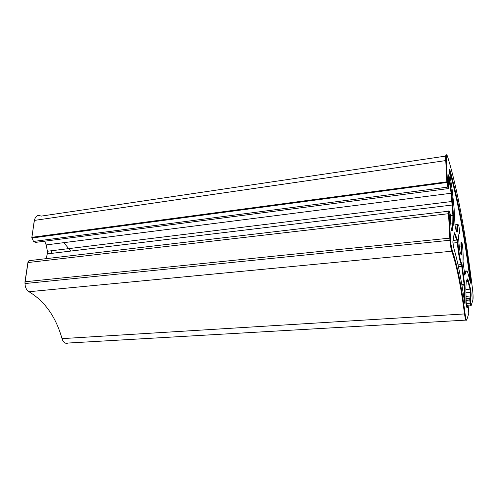 <?xml version="1.0" encoding="UTF-8"?>
<svg xmlns="http://www.w3.org/2000/svg" width="498" height="498" viewBox="0 0 498 498"><rect width="100%" height="100%" fill="white"/><g stroke="black" fill="none" stroke-linecap="round" stroke-linejoin="round"><path stroke-width="0.75" d="M454.182 233.612L456.859 240.048L453.068 240.434M450.597 240.683L450.285 240.715M457.88 242.619L457.301 242.626C458.552 255.231 459.965 262.546 461.546 264.569L464.043 283.991L464.559 283.872L462.007 264.04C460.476 262.054 459.1 254.92 457.88 242.619L457.351 239.532L456.859 240.048L457.301 242.626L452.9 243.068M462.007 264.04L461.546 264.569L458.054 264.874M462.524 266.343L458.465 266.791M457.351 239.532L454.562 232.827L457.351 239.563L457.78 242.034L457.413 242.613L459.038 252.704C460.333 260.896 461.148 263.081 462.013 264.071L464.572 284.047L464.111 284.669L464.043 283.991L461.746 284.171M465.829 320.121L68.089 343.041C65.406 344.012 63.383 342.543 62.026 338.634L62.779 340.551M42.473 235.896L42.741 236.562M44.615 241.206L46.152 244.916L44.658 241.2M51.387 253.401L51.35 250.762M70.741 251.054L63.806 242.663M51.917 250.693L51.966 251.907L51.792 250.706M466.234 271.422C466.757 270.258 467.429 271.229 468.245 274.323L470.486 282.97C470.84 283.723 470.878 282.665 470.598 279.776C464.908 235.492 457.979 198.746 449.812 169.544C449.352 168.66 449.308 169.849 449.682 173.123L452.228 190.037L454.076 207.99L455.004 224.872L455.595 228.763L457.046 232.354L457.345 231.545C457.376 226.97 457.743 224.772 458.453 224.947C459.081 225.009 459.94 234.035 459.281 233.637C458.21 233.064 458.708 244.823 460.059 251.608C461.627 257.615 462.156 255.76 461.652 246.043C461.565 241.026 461.914 241.424 462.698 247.245C463.177 253.277 463.283 257.952 463.022 261.276L464.759 275.095L466.234 271.422L465.692 271.005L463.968 271.149M465.692 271.005L464.379 274.249M461.602 242.794C461.042 241.175 460.874 242.252 461.098 246.024L459.249 246.205M461.652 246.043L461.098 246.024C461.465 250.992 461.409 253.943 460.936 254.87M457.637 224.548L454.998 224.835M458.453 224.947L457.905 224.517C457.176 224.337 456.791 226.584 456.753 231.271L456.616 231.29M446.631 155.121C445.841 153.764 445.542 155.507 445.735 160.344L446.899 182.492L448.244 188.599L35.414 242.401L33.298 241.293M448.194 186.569L447.459 181.739L446.345 160.493C446.164 155.233 446.538 153.832 447.472 156.285C457.457 187.995 466.122 236.824 472.546 289.394C473.119 294.598 473.237 298.134 472.901 300.014L471.27 305.299L470.261 298.788L471.033 296.403C471.233 294.349 471.04 291.784 470.454 288.722L468.456 281.102C467.915 279.085 467.479 278.475 467.136 279.285L466.234 281.669L465.835 288.249L466.147 301.39C466.402 305.791 466.788 307.994 467.286 307.988L468.132 305.367L468.805 313.335L466.881 319.585C466.383 320.606 465.792 318.714 465.107 313.896C461.447 285.79 457.176 264.724 452.296 250.693C451.4 247.861 450.771 243.653 450.41 238.069L449.134 213.623C449.059 211.631 449.184 210.953 449.513 211.594L450.279 214.345L450.827 224.704C451.263 229.634 451.73 231.701 452.246 230.898L453.379 224.212L453.497 215.547L451.686 193L449.408 177.892C448.661 173.945 448.3 173.827 448.331 177.543L448.754 188.051L448.194 186.569L447.683 187.117L33.547 241.443L31.804 237.502M447.459 181.739L31.86 237.322L34.368 220.602M446.345 160.493L34.418 220.409C35.501 215.939 37.711 214.52 41.035 216.138L446.382 155.999M465.107 313.896L62.026 338.634C55.888 316.94 44.87 301.302 28.971 291.728L28.741 291.591M452.296 250.693L451.761 251.229L28.971 291.728C26.512 290.129 25.186 287.408 25 283.555L25.081 281.905M450.41 238.069L25.13 281.756L27.988 262.707M449.134 213.623L28.037 262.539C28.454 260.728 29.338 260.043 30.683 260.485L448.947 211.171C448.567 210.436 448.418 211.208 448.505 213.486L449.931 240.254C450.379 245.259 450.989 248.913 451.761 251.229C456.641 265.173 460.905 286.126 464.553 314.101C465.275 319.174 465.904 321.166 466.427 320.083M46.594 258.611L47.204 254.061M452.919 204.952L47.266 253.899L47.428 251.247L46.152 244.916L451.132 193.249L452.9 215.416L452.775 223.801L451.63 230.481L452.246 230.898M467.093 279.446L467.989 281.532L466.253 281.663M468.456 281.102L467.989 281.532L469.994 289.145L465.867 289.45M470.454 288.722L469.994 289.145L470.51 295.999L466.035 296.316M471.033 296.403L470.51 295.999L469.732 298.377L466.084 298.632M470.261 298.788L469.732 298.377L469.776 300.051L466.128 300.3M470.293 299.908L469.776 300.051L470.143 303.164L466.259 303.425M470.654 305.784L468.307 305.94M470.654 303.014L470.143 303.164L470.847 305.772M448.754 188.051L448.399 188.555M454.562 232.79L454.238 233.276M454.294 232.865L452.925 241.262L454.269 233.083M452.894 242.931L452.9 241.486M452.925 241.262L453.385 246.647M453.441 246.827C457.562 260.516 461.248 278.899 464.503 301.969L464.497 301.919M464.503 301.969C464.877 304.122 465.082 304.21 465.113 302.224L464.541 302.218M465.113 302.224L464.746 286.026L464.173 285.815L464.51 302.012M461.858 284.837L464.111 284.669L464.173 285.815L462.051 285.976M464.746 286.026L464.584 283.841M456.747 231.614L456.753 231.271L457.345 231.545M459.281 233.637L458.926 234.153M464.759 275.095L464.485 274.728M470.598 279.776L470.1 279.969L470.261 282.117M449.812 169.544L449.426 170.011M449.433 170.465C457.556 199.524 464.447 236.027 470.1 279.969L469.714 280.001M467.56 280.169L466.794 280.231M471.27 305.299L472.901 300.045L473.025 294.866M467.136 279.285L467.024 279.627M467.286 307.988L466.881 307.565M468.132 305.367L467.585 304.944L466.813 307.31M466.881 319.585L468.805 313.367L468.867 311.238M453.379 224.212L452.775 223.801L450.796 224.019M453.497 215.547L450.354 215.709M451.686 193L451.132 193.249L448.847 178.141L448.368 178.209M449.408 177.892L448.847 178.141L448.312 175.713M467.585 304.944L466.427 305.019M449.103 212.609L448.474 212.683M35.302 217.707L34.275 220.477L31.81 238.025L446.899 182.492C447.951 183.476 447.017 181.726 448.194 186.607L448.754 188.088L448.866 187.634M24.975 281.824L25 283.555L449.931 240.254C450.379 240.41 450.715 241.686 450.939 244.082L452.296 250.731C457.176 264.755 461.441 285.821 465.095 313.927C466.134 320.756 466.458 320.071 466.881 319.616M24.981 281.812L27.888 262.62M28.398 261.406L27.888 262.602M46.451 258.63L47.117 253.974M47.117 253.961L47.428 251.247L452.091 201.466L452.402 199.748L451.68 193.025L449.395 177.917C448.636 174.144 448.275 173.97 448.325 177.388M466.178 302.199L465.842 288.286L466.24 281.7L467.136 279.316C467.479 278.513 467.921 279.117 468.456 281.133L470.884 291.691L470.486 292.457L465.947 292.787M471.276 305.33L470.268 299.933L466.116 299.927M458.751 240.179C458.646 238.897 458.546 233.606 459.281 233.668L459.492 231.134M463.022 262.676L463.028 252.237M449.439 170.721C449.377 169.476 449.501 169.09 449.812 169.575C457.979 198.77 464.902 235.517 470.579 279.808L469.931 280.841M467.846 281.003L466.458 281.115"/></g></svg>
